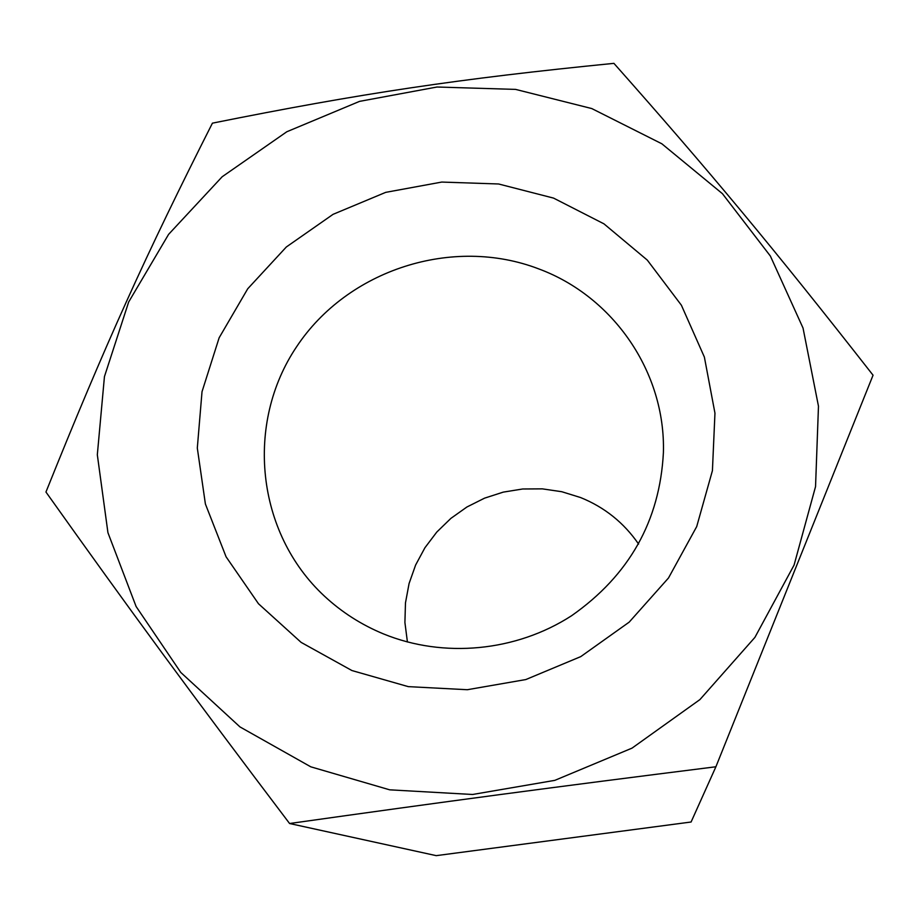 <?xml version="1.0" encoding="UTF-8"?>
<svg xmlns="http://www.w3.org/2000/svg" width="919" height="919" viewBox="0 0 919 919"><rect width="100%" height="100%" fill="white"/><g stroke="black" fill="none" stroke-linecap="round" stroke-linejoin="round"><path stroke-width="1.38" d="M407.416 641.99L404.911 622.508L405.474 602.875L409.07 583.565L415.606 565.047L424.923 547.747L436.778 532.067L450.896 518.373L466.932 506.989L484.531 498.167L503.256 492.124L522.681 488.988L542.348 488.862L561.796 491.722L580.555 497.535C604.553 507.242 623.898 522.75 638.602 544.071M538.925 268.968C452.803 235.792 347.761 269.612 296.642 346.693C245.005 423.406 255.941 532.618 324.453 596.155C341.742 612.203 361.431 624.794 383.522 633.926C443.682 658.498 516.122 651.617 571.618 615.707C629.216 575.317 659.808 520.947 663.403 452.585C665.712 372.264 613.329 296.573 538.925 268.968M715.901 766.768L691.088 822.011L436.226 855.646L289.588 823.516C447.438 801.265 552.388 787.284 715.901 766.768L873.05 375.205C773.189 247.579 709.537 171.21 613.915 63.354C459.075 78.701 360.443 93.451 212.427 123.157C146.236 253.897 105.237 344.372 45.95 492.033C130.521 610.951 190.233 692.317 289.588 823.516M591.767 108.557L661.864 143.801L722.437 193.691L770.375 256.056L803.034 328.049L818.473 406.198L815.544 486.611L794.073 565.082L754.901 637.395L699.933 699.577L632.019 748.135L554.823 780.357L472.55 794.487L389.725 789.835L310.806 766.825L239.962 726.906L180.779 672.444L136.115 606.529L107.937 532.687L97.322 454.767L104.444 376.618L128.671 301.995L168.602 234.356L222.18 176.747L286.82 131.75L359.536 101.377L436.973 87.018L515.605 89.396L591.767 108.557M553.56 198.102L603.955 223.845L647.298 260.1L681.393 305.223L704.379 357.089L714.959 413.171L712.42 470.654L696.705 526.587L668.492 577.994L629.182 622.14L580.762 656.614L525.829 679.555L467.289 689.721L408.266 686.631L351.908 670.537L301.122 642.381L258.492 603.76L226.085 556.811L205.397 503.991L197.309 448.035L202.019 391.712L219.147 337.767L247.739 288.761L286.349 246.97L333.069 214.334L385.704 192.358L441.763 182.065L498.603 183.984L553.56 198.102"/></g></svg>
